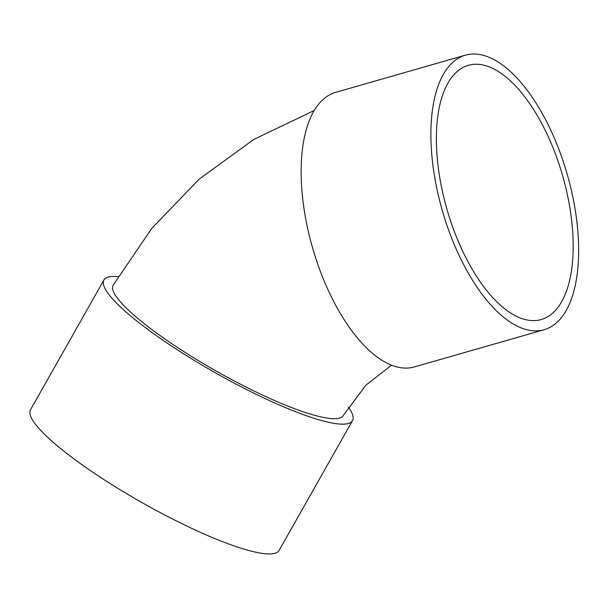 <?xml version="1.0" encoding="UTF-8"?>
<svg xmlns="http://www.w3.org/2000/svg" width="608" height="608" viewBox="0 0 608 608"><rect width="100%" height="100%" fill="white"/><g stroke="black" fill="none" stroke-linecap="round" stroke-linejoin="round"><path stroke-width="0.91" d="M544.152 329.718L414.39 366.936A142.812 65.041 -106 0 1 399.426 367.475A142.812 65.041 -106 0 1 308.469 232.043A142.812 65.041 -106 0 1 335.639 92.386L465.394 55.168A142.812 65.041 -106 0 1 567.287 174.511A142.812 65.041 -106 0 1 544.152 329.718A142.812 65.041 -106 0 1 529.18 330.25A142.812 65.041 -106 0 1 438.224 194.826A142.812 65.041 -106 0 1 465.394 55.168M314.214 110.512L253.863 139.392L199.226 179.109L151.886 228.251L113.134 285.205A132.232 23.978 29.5 0 0 188.86 354.776A132.232 23.978 29.5 0 0 324.224 417.59A132.232 23.978 29.5 0 0 343.315 415.431L365.902 385.176L391.62 365.188M348.323 407.178A142.812 25.893 -150.5 0 1 352.518 420.637A142.812 25.893 -150.5 0 1 215.468 372.856A142.812 25.893 -150.5 0 1 103.922 279.992A142.812 25.893 -150.5 0 1 118.074 276.701M352.518 420.637L279.095 550.422A142.812 25.893 -150.5 0 1 142.044 502.634A142.812 25.893 -150.5 0 1 30.499 409.777L103.922 279.992M527.372 320.044A132.232 60.222 -106 0 1 443.156 194.651A132.232 60.222 -106 0 1 468.312 65.337A132.232 60.222 -106 0 1 562.658 175.841A132.232 60.222 -106 0 1 541.234 319.55A132.232 60.222 -106 0 1 527.372 320.044"/></g></svg>
